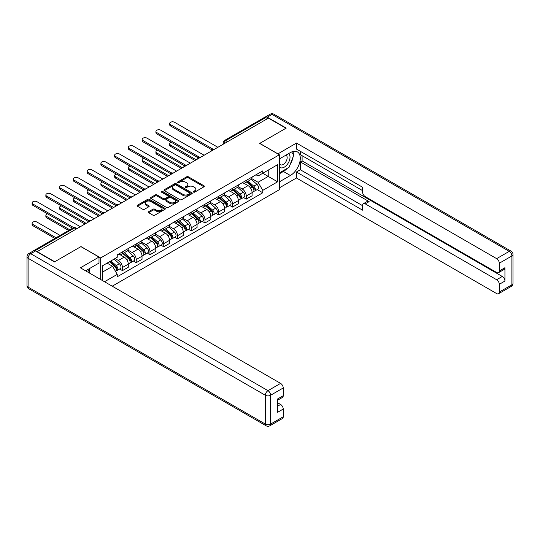 <?xml version="1.0" encoding="UTF-8"?>
<svg xmlns="http://www.w3.org/2000/svg" width="540" height="540" viewBox="0 0 540 540"><rect width="100%" height="100%" fill="white"/><g stroke="black" fill="none" stroke-linecap="round" stroke-linejoin="round"><path stroke-width="0.81" d="M193.563 192.112A0.857 0.493 0 0 0 194.778 192.112L203.972 186.806A1.222 0.709 0 0 0 204.329 186.307A1.222 0.709 0 0 0 203.972 185.8L188.393 176.81A1.222 0.709 0 0 0 186.658 176.81L177.464 182.115A0.857 0.493 0 0 0 177.215 182.466A0.857 0.493 0 0 0 177.464 182.817A0.857 0.493 0 0 0 178.673 182.817L179.867 182.129A3.915 2.261 0 0 1 185.409 182.129L186.705 182.878A3.915 2.261 0 0 1 187.853 184.478A3.915 2.261 0 0 1 186.705 186.077L185.517 186.766A0.857 0.493 0 0 0 185.261 187.117A0.857 0.493 0 0 0 185.517 187.468A0.857 0.493 0 0 0 186.725 187.468L187.913 186.779A3.915 2.261 0 0 1 193.455 186.779L194.758 187.529A3.915 2.261 0 0 1 195.905 189.128A3.915 2.261 0 0 1 194.758 190.728L193.563 191.417A0.857 0.493 0 0 0 193.313 191.761A0.857 0.493 0 0 0 193.563 192.112L193.563 191.417M148.662 211.694A1.222 0.709 0 0 0 148.298 212.193A1.222 0.709 0 0 0 148.662 212.693L153.029 215.217A1.222 0.709 0 0 0 154.764 215.217L164.977 209.318A1.222 0.709 0 0 0 165.335 208.818A1.222 0.709 0 0 0 164.977 208.319L149.398 199.321A1.222 0.709 0 0 0 147.663 199.321L137.45 205.22A1.222 0.709 0 0 0 137.093 205.72A1.222 0.709 0 0 0 137.45 206.219L142.729 209.27A1.222 0.709 0 0 0 144.464 209.27L148.831 206.746A1.222 0.709 0 0 0 149.189 206.246A1.222 0.709 0 0 0 148.831 205.747L146.212 204.235A3.274 1.89 0 0 1 145.253 202.898A3.274 1.89 0 0 1 147.278 201.15A3.274 1.89 0 0 1 150.842 201.562L161.102 207.482A3.274 1.89 0 0 1 162.061 208.818A3.274 1.89 0 0 1 160.043 210.566A3.274 1.89 0 0 1 156.472 210.154L154.764 209.169A1.222 0.709 0 0 0 153.029 209.169L148.662 211.694L148.662 212.693L153.029 210.188L153.029 209.169M100.676 257.931L81.007 246.578L54.729 261.752L37.179 251.62L268.414 118.118L285.964 128.25L259.679 143.424L279.349 154.778L100.676 257.931L100.676 279.524M179.955 199.672A1.222 0.709 0 0 0 181.683 199.672L191.896 193.772A1.222 0.709 0 0 0 192.254 193.273A1.222 0.709 0 0 0 191.896 192.773L176.317 183.782A1.222 0.709 0 0 0 174.582 183.782L164.369 189.675A1.222 0.709 0 0 0 164.012 190.175A1.222 0.709 0 0 0 164.369 190.674L179.955 199.672M161.73 192.301A0.857 0.493 0 0 1 162.594 192.422L178.423 201.555L168.224 207.441A1.222 0.709 0 0 1 166.489 207.441L150.91 198.45L150.91 197.451A1.222 0.709 0 0 0 150.552 197.951A1.222 0.709 0 0 0 150.91 198.45M150.91 197.451L155.284 194.927A1.222 0.709 0 0 1 157.012 194.927L163.33 198.572A1.222 0.709 0 0 0 165.065 198.572L167.96 196.898A1.222 0.709 0 0 0 168.325 196.398A1.222 0.709 0 0 0 167.96 195.899L161.386 192.098A0.857 0.493 0 0 1 161.136 191.754A0.857 0.493 0 0 1 161.663 191.295A0.857 0.493 0 0 1 162.594 191.403L178.436 200.549A1.222 0.709 0 0 1 178.794 201.049A1.222 0.709 0 0 1 178.436 201.548L178.436 200.549M112.232 286.193L279.349 189.709L279.349 154.778M33.541 250.823A2.498 1.438 -120 0 0 33.197 250.938A2.498 1.438 -120 0 0 32.933 251.174M227.583 141.689L225.727 140.623A2.498 1.438 60 0 0 224.485 140.501L264.431 117.436A2.498 1.438 60 0 1 265.68 117.558L225.727 140.623A2.498 1.438 120 0 0 223.965 143.681L223.965 143.782M267.529 118.625L265.68 117.558M246.274 180.387A5.738 3.314 60 0 1 245.086 182.966L250.911 179.604A5.738 3.314 -120 0 0 252.099 177.025M238.019 186.563L242.217 188.993A5.738 3.314 60 0 1 246.274 196.02L252.099 192.659A5.738 3.314 -120 0 0 248.042 185.632L243.878 183.229M252.099 192.659L252.099 195.763L246.274 199.125L243.486 197.512M245.086 182.966A5.738 3.314 60 0 1 242.264 182.702M246.274 196.02L246.274 199.125M232.517 188.332A5.738 3.314 60 0 1 231.329 190.904L237.154 187.549A5.738 3.314 -120 0 0 238.343 184.97M229.73 205.457L232.517 207.07L238.343 203.708L238.343 200.603A5.738 3.314 -120 0 0 234.286 193.576L230.114 191.174M231.329 190.904A5.738 3.314 60 0 1 228.508 190.647M224.262 194.508L228.46 196.938A5.738 3.314 60 0 1 232.517 203.965L232.517 207.07M218.761 196.276A5.738 3.314 60 0 1 217.573 198.848L223.391 195.487A5.738 3.314 -120 0 0 224.579 192.915M215.973 213.401L218.761 215.008L224.579 211.653L224.579 208.548A5.738 3.314 -120 0 0 220.523 201.521L216.358 199.112M217.573 198.848A5.738 3.314 60 0 1 214.751 198.592M210.499 202.453L214.704 204.876A5.738 3.314 60 0 1 218.761 211.903L218.761 215.008M205.004 204.215A5.738 3.314 60 0 1 203.816 206.793L209.635 203.431A5.738 3.314 -120 0 0 210.823 200.853M202.216 221.346L205.004 222.953L210.823 219.591L210.823 216.486A5.738 3.314 -120 0 0 206.766 209.459L202.601 207.056M203.816 206.793A5.738 3.314 60 0 1 200.995 206.537M196.742 210.398L200.948 212.821A5.738 3.314 60 0 1 205.004 219.847L205.004 222.953M191.248 212.159A5.738 3.314 60 0 1 190.06 214.738L195.878 211.376A5.738 3.314 -120 0 0 197.066 208.798M188.453 229.284L191.248 230.897L197.066 227.536L197.066 224.431A5.738 3.314 -120 0 0 193.01 217.404L188.845 215.001M190.06 214.738A5.738 3.314 60 0 1 187.232 214.475M182.986 218.335L187.191 220.766A5.738 3.314 60 0 1 191.248 227.792L191.248 230.897M177.491 220.104A5.738 3.314 60 0 1 176.303 222.676L182.122 219.314A5.738 3.314 -120 0 0 183.31 216.743M174.697 237.229L177.491 238.842L183.31 235.481L183.31 232.376A5.738 3.314 -120 0 0 179.253 225.349L175.088 222.939M176.303 222.676A5.738 3.314 60 0 1 173.475 222.419M169.229 226.28L173.435 228.71A5.738 3.314 60 0 1 177.491 235.737L177.491 238.842M163.728 228.042A5.738 3.314 60 0 1 162.54 230.621L168.365 227.259A5.738 3.314 -120 0 0 169.553 224.687M160.94 245.174L163.735 246.78L169.553 243.425L169.553 240.314A5.738 3.314 -120 0 0 165.497 233.287L161.332 230.884M162.54 230.621A5.738 3.314 60 0 1 159.719 230.364M155.473 234.225L159.678 236.648A5.738 3.314 60 0 1 163.735 243.675L163.735 246.78M149.972 235.987A5.738 3.314 60 0 1 148.784 238.565L154.609 235.204A5.738 3.314 -120 0 0 155.797 232.625M147.184 253.112L149.972 254.725L155.797 251.363L155.797 248.258A5.738 3.314 -120 0 0 151.74 241.232L147.569 238.829M148.784 238.565A5.738 3.314 60 0 1 145.962 238.302M141.716 242.163L145.915 244.593A5.738 3.314 60 0 1 149.972 251.62L149.972 254.725M136.215 243.931A5.738 3.314 60 0 1 135.027 246.503L140.846 243.149A5.738 3.314 -120 0 0 142.034 240.57M133.427 261.056L136.215 262.67L142.034 259.308L142.034 256.203A5.738 3.314 -120 0 0 137.983 249.176L133.812 246.773M135.027 246.503A5.738 3.314 60 0 1 132.206 246.247M127.953 250.108L132.158 252.538A5.738 3.314 60 0 1 136.215 259.565L136.215 262.67M122.459 251.876A5.738 3.314 60 0 1 121.271 254.448L127.089 251.087A5.738 3.314 -120 0 0 128.277 248.515M119.671 269.001L122.459 270.614L128.277 267.253L128.277 264.148A5.738 3.314 -120 0 0 124.22 257.121L120.056 254.711M121.271 254.448A5.738 3.314 60 0 1 118.449 254.192M115.054 258.545L118.402 260.476A5.738 3.314 60 0 1 122.459 267.502L122.459 270.614M256.021 174.764L258.093 175.959L277.587 164.707L268.238 170.1L268.238 176.418L258.093 182.27L251.775 178.625M102.438 280.537L102.438 265.822L117.254 257.269L117.254 254.88L262.771 170.869L262.771 173.259L277.587 181.811L262.771 190.37L258.093 182.27M277.587 164.707L277.587 181.811M102.438 272.14L112.583 266.281L117.254 274.381L117.254 276.77L262.771 192.76L262.771 190.37M117.254 274.381L104.51 281.738M112.583 266.281L107.116 263.129M257.243 189.574L262.771 192.76M193.907 192.233L194.758 191.747A3.915 2.261 0 0 0 195.905 190.148L195.905 189.128M187.853 184.478L187.853 185.497A3.915 2.261 0 0 1 186.705 187.097L185.855 187.589M203.958 186.813L188.393 177.829A1.222 0.709 0 0 0 186.658 177.829L177.809 182.939M191.882 193.786L176.317 184.795A1.222 0.709 0 0 0 174.582 184.795L164.389 190.688M189.736 193.624A0.857 0.493 0 0 0 189.986 193.273A0.857 0.493 0 0 0 189.736 192.929L176.054 185.031A0.857 0.493 0 0 0 174.845 185.031L173.59 185.753A3.915 2.261 0 0 0 172.442 187.353A3.915 2.261 0 0 0 173.59 188.953L182.939 194.353A3.915 2.261 0 0 0 188.48 194.353L189.736 193.624L189.736 194.643A0.857 0.493 0 0 0 189.986 194.292L189.986 193.273M172.442 187.353L172.442 188.372A3.915 2.261 0 0 0 173.59 189.972L173.59 188.953M189.736 194.643L188.48 195.365A3.915 2.261 0 0 1 182.939 195.365L173.59 189.972M150.923 198.457L155.284 195.946L155.284 194.927M168.325 196.398L168.325 197.417A1.222 0.709 0 0 1 167.96 197.917L165.065 199.591A1.222 0.709 0 0 1 163.33 199.591L157.012 195.946A1.222 0.709 0 0 0 155.284 195.946M169.891 202.358A3.274 1.89 0 0 0 173.455 202.77A3.274 1.89 0 0 0 175.48 201.022A3.274 1.89 0 0 0 174.521 199.685L170.903 197.6A1.222 0.709 0 0 0 169.175 197.6L166.273 199.274A1.222 0.709 0 0 0 165.915 199.773A1.222 0.709 0 0 0 166.273 200.273L169.891 202.358L169.891 203.378A3.274 1.89 0 0 0 173.455 203.789A3.274 1.89 0 0 0 175.48 202.041L175.48 201.022M165.915 199.773L165.915 200.792A1.222 0.709 0 0 0 166.273 201.292L166.273 200.273M169.891 203.378L166.273 201.292M162.061 208.818L162.061 209.837A3.274 1.89 0 0 1 160.043 211.585A3.274 1.89 0 0 1 156.472 211.174L154.764 210.188A1.222 0.709 0 0 0 153.029 210.188M145.253 202.898L145.253 203.918A3.274 1.89 0 0 0 146.212 205.254L146.212 204.235M148.817 206.753L146.212 205.254M164.977 208.319L164.977 209.318L149.398 200.34A1.222 0.709 0 0 0 147.663 200.34L137.464 206.226L137.45 205.22M246.672 182.048L252.281 187.049A3.119 1.802 60 0 1 253.26 191.869L252.099 192.544M246.821 182.183L249.46 183.701M171.356 142.324A2.869 1.654 -0 0 0 169.681 143.829A2.869 1.654 -0 0 0 170.525 145.004L196.182 159.82M247.239 181.724L253.476 187.285A1.499 0.864 60 0 1 253.949 189.601A1.499 0.864 60 0 1 253.814 189.655M248.177 181.184L253.78 186.185A3.119 1.802 60 0 1 254.759 191.005A3.119 1.802 60 0 1 253.82 191.106M251.303 179.307L256.952 184.349A3.119 1.802 60 0 1 257.931 189.175L254.759 191.005M195.041 160.481L170.525 146.327A2.869 1.654 180 0 1 169.681 145.152L169.681 143.829M211.95 149.877L170.525 125.962A2.869 1.654 180 0 1 169.681 124.787L169.681 123.464A2.869 1.654 -0 0 0 170.525 124.632L213.091 149.209M217.876 147.292L174.582 122.29A2.869 1.654 -0 0 0 171.45 121.932A2.869 1.654 -0 0 0 169.681 123.464M232.916 189.992L238.525 194.994A3.119 1.802 60 0 1 239.504 199.814L238.336 200.488M233.064 190.121L235.703 191.646M157.599 150.269A2.869 1.654 -0 0 0 155.925 151.774A2.869 1.654 -0 0 0 156.762 152.942L182.425 167.758M233.482 189.662L239.72 195.23A1.499 0.864 60 0 1 240.192 197.546A1.499 0.864 60 0 1 240.057 197.6M234.414 189.128L240.023 194.13A3.119 1.802 60 0 1 241.002 198.95A3.119 1.802 60 0 1 240.057 199.051M237.539 187.252L243.196 192.294A3.119 1.802 60 0 1 244.175 197.113L241.002 198.95M181.278 168.426L156.762 154.271A2.869 1.654 180 0 1 155.925 153.097L155.925 151.774M219.159 197.93L224.768 202.939A3.119 1.802 60 0 1 225.747 207.758L224.579 208.427M219.308 198.065L221.947 199.591M143.843 158.213A2.869 1.654 -0 0 0 142.169 159.719A2.869 1.654 -0 0 0 143.006 160.886L168.669 175.703M219.726 197.606L225.963 203.175A1.499 0.864 60 0 1 226.435 205.49A1.499 0.864 60 0 1 226.294 205.544M220.657 197.066L226.267 202.068A3.119 1.802 60 0 1 227.246 206.894A3.119 1.802 60 0 1 226.3 206.989M223.783 195.19L229.439 200.239A3.119 1.802 60 0 1 230.418 205.058L227.246 206.894M167.522 176.364L143.006 162.209A2.869 1.654 180 0 1 142.169 161.042L142.169 159.719M277.85 153.914L296.46 143.066L496.645 258.647L509.261 251.363L272.025 114.399L267.266 117.153L286.227 128.095L259.767 143.37L277.85 153.812M279.349 158.956L290.372 152.591A14.033 8.1 120 0 1 297.385 151.895A14.033 8.1 120 0 1 299.538 163.134A14.033 8.1 120 0 1 290.372 175.5L279.349 181.865M279.349 187.873L296.46 177.998L296.46 171.99L362.596 210.175L362.596 205.389A3.74 2.16 -120 0 1 363.373 203.675A3.74 2.16 -120 0 1 365.243 203.863L496.645 279.727L502.295 276.466A3.74 2.16 60 0 1 504.94 281.05L504.94 267.712A3.74 2.16 60 0 1 504.164 269.42L498.521 272.68A3.74 2.16 -120 0 0 499.291 270.965L499.291 263.23A3.74 2.16 -120 0 0 496.645 258.647M302.103 155.696L302.103 160.886L300.334 161.906L300.334 169.749L296.46 171.99M300.334 151.315L300.334 154.676L362.596 190.62M498.521 272.68A3.74 2.16 -120 0 1 496.645 272.498L365.243 196.628A3.74 2.16 -120 0 1 362.596 192.051L362.596 187.259L296.46 149.074L296.46 143.066M296.46 177.998L496.645 293.571A3.74 2.16 -120 0 0 498.521 293.76A3.74 2.16 -120 0 0 499.291 292.046L499.291 284.31A3.74 2.16 -120 0 0 496.645 279.727M267.266 117.153A3.74 2.16 -120 0 0 265.397 116.964A3.74 2.16 -120 0 0 264.998 117.322M300.334 161.906L369.124 201.623L365.243 203.863M302.103 160.886L502.295 276.466M300.334 169.749L362.596 205.693M363.373 203.675L367.254 201.434A3.74 2.16 60 0 1 369.124 201.623M279.349 173.819L283.406 171.477A14.033 8.1 120 0 0 287.293 168.318M290.081 164.646A14.033 8.1 120 0 0 293.099 156.863M293.328 154.346A14.033 8.1 120 0 0 292.977 151.483M35.505 250.958L30.74 253.706A3.74 2.16 -120 0 0 28.87 253.523L33.635 250.769A3.74 2.16 60 0 1 35.505 250.958L54.466 261.907L80.919 246.632L99.002 257.067L99.002 263.075L86.474 270.304A14.033 8.1 120 0 0 85.631 270.837M99.002 257.067L80.392 267.813L280.584 383.387A3.74 2.16 60 0 1 283.23 387.97L283.23 395.712A3.74 2.16 60 0 1 282.454 397.427L277.587 400.235M89.39 272.005L89.39 268.623M277.587 406.202L280.584 404.467A3.74 2.16 60 0 1 283.23 409.05L283.23 416.792A3.74 2.16 60 0 1 282.454 418.5L269.845 425.783A3.74 2.16 -120 0 0 270.614 424.069L283.23 416.792M283.23 395.712L277.587 398.972L277.587 412.31L283.23 409.05M280.584 404.467L277.587 402.739M279.349 166.745A8.107 4.678 120 0 0 285.795 166.043A8.107 4.678 120 0 0 290.021 157.221A8.107 4.678 120 0 0 288.549 153.644M280.031 158.558A8.107 4.678 120 0 0 279.349 160.022M279.349 162.736A5.549 3.206 120 0 0 280.469 164.734A5.549 3.206 120 0 0 284.742 163.249A5.549 3.206 120 0 0 287.165 157.66A5.549 3.206 120 0 0 286.018 155.122A5.549 3.206 120 0 0 285.998 155.115M280.483 158.294A5.549 3.206 120 0 0 279.349 161.622M291.641 151.949L293.807 155.034L289.049 167.306L279.524 172.8M87.696 269.602L89.917 272.754L89.735 273.206M198.194 157.822L156.762 133.9A2.869 1.654 180 0 1 155.925 132.732L155.925 131.409A2.869 1.654 -0 0 0 156.762 132.577L199.334 157.154M204.12 155.237L160.819 130.234A2.869 1.654 -0 0 0 157.694 129.877A2.869 1.654 -0 0 0 155.925 131.409M184.437 165.767L143.006 141.845A2.869 1.654 180 0 1 142.169 140.677L142.169 139.347A2.869 1.654 -0 0 0 143.006 140.522L185.571 165.098M190.363 163.181L147.062 138.179A2.869 1.654 -0 0 0 143.937 137.822A2.869 1.654 -0 0 0 142.169 139.347M205.403 205.875L211.005 210.877A3.119 1.802 60 0 1 211.984 215.703L210.823 216.371M205.551 206.01L208.19 207.536M130.079 166.151A2.869 1.654 -0 0 0 128.412 167.656A2.869 1.654 -0 0 0 129.249 168.831L154.913 183.647M205.97 205.551L212.207 211.113A1.499 0.864 60 0 1 212.672 213.428A1.499 0.864 60 0 1 212.537 213.482M206.901 205.011L212.51 210.013A3.119 1.802 60 0 1 213.489 214.832A3.119 1.802 60 0 1 212.544 214.934M210.026 203.135L215.683 208.184A3.119 1.802 60 0 1 216.662 213.003L213.489 214.832M153.765 184.309L129.249 170.154A2.869 1.654 180 0 1 128.412 168.986L128.412 167.656M191.646 213.82L197.249 218.822A3.119 1.802 60 0 1 198.227 223.641L197.066 224.316M191.794 213.955L194.434 215.474M116.323 174.096A2.869 1.654 -0 0 0 114.649 175.601A2.869 1.654 -0 0 0 115.493 176.776L141.156 191.592M192.213 213.496L198.45 219.058A1.499 0.864 60 0 1 198.916 221.373A1.499 0.864 60 0 1 198.781 221.427M193.144 212.956L198.747 217.958A3.119 1.802 60 0 1 199.726 222.777A3.119 1.802 60 0 1 198.788 222.878M196.27 211.079L201.926 216.122A3.119 1.802 60 0 1 202.905 220.948L199.726 222.777M140.008 192.254L115.493 178.099A2.869 1.654 180 0 1 114.649 176.924L114.649 175.601M177.89 221.765L183.492 226.766A3.119 1.802 60 0 1 184.471 231.586L183.31 232.261M178.038 221.893L180.677 223.418M102.566 182.041A2.869 1.654 -0 0 0 100.892 183.546A2.869 1.654 -0 0 0 101.736 184.714L127.4 199.53M178.45 221.434L184.694 227.003A1.499 0.864 60 0 1 185.159 229.318A1.499 0.864 60 0 1 185.024 229.372M179.388 220.894L184.991 225.902A3.119 1.802 60 0 1 185.969 230.722A3.119 1.802 60 0 1 185.031 230.823M182.513 219.017L188.17 224.066A3.119 1.802 60 0 1 189.149 228.886L185.969 230.722M126.252 200.191L101.736 186.037A2.869 1.654 180 0 1 100.892 184.869L100.892 183.546M170.681 173.704L129.249 149.789A2.869 1.654 180 0 1 128.412 148.615L128.412 147.292A2.869 1.654 -0 0 0 129.249 148.466L171.815 173.043M176.607 171.119L133.306 146.124A2.869 1.654 -0 0 0 130.181 145.76A2.869 1.654 -0 0 0 128.412 147.292M156.917 181.649L115.493 157.727A2.869 1.654 180 0 1 114.649 156.56L114.649 155.237A2.869 1.654 -0 0 0 115.493 156.404L158.058 180.981M162.851 179.064L119.549 154.062A2.869 1.654 -0 0 0 116.424 153.704A2.869 1.654 -0 0 0 114.649 155.237M143.161 189.594L101.736 165.672A2.869 1.654 180 0 1 100.892 164.504L100.892 163.181A2.869 1.654 -0 0 0 101.736 164.349L144.302 188.926M149.094 187.009L105.793 162.007A2.869 1.654 -0 0 0 102.668 161.649A2.869 1.654 -0 0 0 100.892 163.181M164.126 229.703L169.736 234.704A3.119 1.802 60 0 1 170.714 239.531L169.553 240.199M164.275 229.838L166.914 231.363M88.81 189.986A2.869 1.654 -0 0 0 87.136 191.491A2.869 1.654 -0 0 0 87.98 192.659L113.636 207.475M164.693 229.379L170.93 234.947A1.499 0.864 60 0 1 171.403 237.256A1.499 0.864 60 0 1 171.268 237.316M165.632 228.839L171.234 233.84A3.119 1.802 60 0 1 172.213 238.667A3.119 1.802 60 0 1 171.275 238.761M168.757 226.962L174.407 232.011A3.119 1.802 60 0 1 175.385 236.831L172.213 238.667M112.496 208.136L87.98 193.982A2.869 1.654 180 0 1 87.136 192.814L87.136 191.491M129.404 197.532L87.98 173.617A2.869 1.654 180 0 1 87.136 172.442L87.136 171.119A2.869 1.654 -0 0 0 87.98 172.294L130.545 196.871M135.338 194.947L92.036 169.952A2.869 1.654 -0 0 0 88.904 169.594A2.869 1.654 -0 0 0 87.136 171.119M150.37 237.647L155.979 242.649A3.119 1.802 60 0 1 156.958 247.469L155.79 248.144M150.518 237.782L153.158 239.301M75.053 197.924A2.869 1.654 -0 0 0 73.379 199.429A2.869 1.654 -0 0 0 74.216 200.603L99.88 215.419M150.937 237.323L157.174 242.885A1.499 0.864 60 0 1 157.646 245.201A1.499 0.864 60 0 1 157.511 245.255M151.868 236.783L157.478 241.785A3.119 1.802 60 0 1 158.456 246.605A3.119 1.802 60 0 1 157.511 246.706M154.994 234.907L160.65 239.949A3.119 1.802 60 0 1 161.629 244.775L158.456 246.605M98.732 216.081L74.216 201.926A2.869 1.654 180 0 1 73.379 200.752L73.379 199.429M115.648 205.477L74.216 181.562A2.869 1.654 180 0 1 73.379 180.387L73.379 179.064A2.869 1.654 -0 0 0 74.216 180.238L116.789 204.809M121.574 202.892L78.273 177.896A2.869 1.654 -0 0 0 75.148 177.532A2.869 1.654 -0 0 0 73.379 179.064M136.613 245.592L142.222 250.594A3.119 1.802 60 0 1 143.201 255.413L142.034 256.088M136.762 245.72L139.401 247.246M61.297 205.868A2.869 1.654 -0 0 0 59.623 207.374A2.869 1.654 -0 0 0 60.46 208.548L86.123 223.364M137.18 245.261L143.417 250.83A1.499 0.864 60 0 1 143.89 253.145A1.499 0.864 60 0 1 143.748 253.199M138.112 244.728L143.721 249.73A3.119 1.802 60 0 1 144.7 254.549A3.119 1.802 60 0 1 143.755 254.651M141.237 242.851L146.894 247.894A3.119 1.802 60 0 1 147.872 252.713L144.7 254.549M84.976 224.026L60.46 209.871A2.869 1.654 180 0 1 59.623 208.697L59.623 207.374M101.891 213.422L60.46 189.5A2.869 1.654 180 0 1 59.623 188.332L59.623 187.009A2.869 1.654 -0 0 0 60.46 188.177L103.032 212.753M107.818 210.836L64.517 185.834A2.869 1.654 -0 0 0 61.391 185.476A2.869 1.654 -0 0 0 59.623 187.009M122.857 253.537L128.466 258.538A3.119 1.802 60 0 1 129.445 263.358L128.277 264.026M123.005 253.665L125.644 255.191M47.534 213.813A2.869 1.654 -0 0 0 45.866 215.318A2.869 1.654 -0 0 0 46.703 216.486L69.782 229.81M123.424 253.206L129.661 258.775A1.499 0.864 60 0 1 130.133 261.09A1.499 0.864 60 0 1 129.992 261.144M124.355 252.666L129.965 257.668A3.119 1.802 60 0 1 130.943 262.494A3.119 1.802 60 0 1 129.998 262.595M127.481 250.79L133.137 255.839A3.119 1.802 60 0 1 134.116 260.658L130.943 262.494M68.641 230.472L46.703 217.809A2.869 1.654 180 0 1 45.866 216.641L45.866 215.318M88.135 221.366L46.703 197.444A2.869 1.654 180 0 1 45.866 196.276L45.866 194.947A2.869 1.654 -0 0 0 46.703 196.121L89.269 220.698M94.061 218.781L50.76 193.779A2.869 1.654 -0 0 0 47.635 193.421A2.869 1.654 -0 0 0 45.866 194.947M109.445 261.785L114.703 266.476A3.119 1.802 60 0 1 115.681 271.303L115.526 271.391M109.492 261.752L111.888 263.135M60.082 235.413L37.004 222.089A2.869 1.654 -0 0 0 33.878 221.731A2.869 1.654 -0 0 0 32.103 223.256A2.869 1.654 -0 0 0 32.947 224.431L56.025 237.755M110.005 261.454L115.904 266.719A1.499 0.864 60 0 1 116.37 269.028A1.499 0.864 60 0 1 116.235 269.082M110.943 260.915L116.201 265.613A3.119 1.802 60 0 1 117.18 270.432A3.119 1.802 60 0 1 116.242 270.533M114.116 259.085L119.381 263.783A3.119 1.802 60 0 1 120.359 268.603L117.18 270.432M54.878 238.417L32.947 225.754A2.869 1.654 180 0 1 32.103 224.586L32.103 223.256M72.515 228.238L32.947 205.389A2.869 1.654 180 0 1 32.103 204.215L32.103 202.892A2.869 1.654 -0 0 0 32.947 204.066L73.751 227.624M80.305 226.719L37.004 201.724A2.869 1.654 -0 0 0 33.878 201.366A2.869 1.654 -0 0 0 32.103 202.892M224.053 143.728L223.965 143.681A2.498 1.438 0 0 1 223.236 142.661L223.236 144.2M136.215 259.565L142.034 256.203M149.972 251.62L155.797 248.258M163.735 243.675L169.553 240.314M177.491 235.737L183.31 232.376M191.248 227.792L197.066 224.431M205.004 219.847L210.823 216.486M218.761 211.903L224.579 208.548M232.517 203.965L238.343 200.603M122.459 267.502L128.277 264.148M118.402 260.476L124.22 257.121M132.158 252.538L137.983 249.176M145.915 244.593L151.74 241.232M159.678 236.648L165.497 233.287M173.435 228.71L179.253 225.349M187.191 220.766L193.01 217.404M200.948 212.821L206.766 209.459M214.704 204.876L220.523 201.521M228.46 196.938L234.286 193.576M242.217 188.993L248.042 185.632M214.286 149.371A2.498 1.438 120 0 0 213.185 150.005M200.529 157.309A2.498 1.438 120 0 0 199.429 157.943M186.773 165.254A2.498 1.438 120 0 0 185.672 165.888M173.016 173.198A2.498 1.438 120 0 0 171.909 173.833M159.253 181.136A2.498 1.438 120 0 0 158.153 181.778M145.496 189.081A2.498 1.438 120 0 0 144.396 189.716M131.74 197.026A2.498 1.438 120 0 0 130.639 197.66M117.983 204.971A2.498 1.438 120 0 0 116.883 205.605M104.227 212.909A2.498 1.438 120 0 0 103.127 213.55M90.47 220.853A2.498 1.438 120 0 0 89.363 221.488M76.248 229.061L74.398 227.995L35.019 250.729M76.977 228.643L75.641 227.873A2.498 1.438 120 0 0 74.398 227.995A2.498 1.438 60 0 0 73.15 227.873L33.197 250.938M194.758 191.747L194.758 190.728M185.517 187.468L185.517 186.766M186.705 187.097L186.705 186.077M177.464 182.817L177.464 182.115M186.658 177.829L186.658 176.81M188.393 177.829L188.393 176.81M203.972 186.806L203.972 185.8M164.369 190.674L164.369 189.675M174.582 184.795L174.582 183.782M176.317 184.795L176.317 183.782M191.896 193.772L191.896 192.773M182.939 195.365L182.939 194.353M188.48 195.365L188.48 194.353M157.012 195.946L157.012 194.927M163.33 199.591L163.33 198.572M165.065 199.591L165.065 198.572M167.96 197.917L167.96 196.898M162.594 192.422L162.594 191.403M154.764 210.188L154.764 209.169M156.472 211.174L156.472 210.154M148.831 206.746L148.831 205.747M147.663 200.34L147.663 199.321M149.398 200.34L149.398 199.321M252.281 187.049L250.533 188.062M254.259 188.919L253.699 189.243M256.952 184.349L253.78 186.185M170.525 146.327L170.525 145.004M170.525 124.632L170.525 125.962M238.525 194.994L236.776 196M240.503 196.857L239.935 197.181M243.196 192.294L240.023 194.13M156.762 154.271L156.762 152.942M224.768 202.939L223.02 203.945M226.746 204.802L226.179 205.126M229.439 200.239L226.267 202.068M143.006 162.209L143.006 160.886M499.291 270.965L504.94 267.712M504.94 281.05L499.291 284.31M499.291 292.046L511.907 284.769L511.907 255.947L499.291 263.23M283.406 171.477L290.372 175.5M511.907 284.769A3.74 2.16 60 0 1 511.13 286.477A3.74 3.74 0 0 0 513 283.237A3.74 2.16 180 0 1 511.907 284.769M511.907 255.947A3.74 2.16 0 0 0 513 254.421A3.74 3.74 0 0 0 511.13 251.181A3.74 2.16 -60 0 0 509.261 251.363A3.74 2.16 60 0 1 511.907 255.947M265.397 116.964L270.155 114.217A3.74 2.16 60 0 1 272.025 114.399A3.74 2.16 -60 0 1 273.901 114.217L511.13 251.181M28.87 253.523A3.74 3.74 0 0 0 27 256.763A3.74 2.16 180 0 0 28.093 258.289A3.74 2.16 -60 0 1 30.74 253.706L267.975 390.67A3.74 2.16 -60 0 0 265.329 395.253L28.093 258.289L28.093 287.111L265.329 424.069L265.329 395.253A3.74 2.16 0 0 0 270.614 395.253L270.614 424.069A3.74 2.16 180 0 1 265.329 424.069A3.74 2.16 -60 0 0 266.099 425.783A3.74 3.74 0 0 0 269.845 425.783M283.23 387.97L270.614 395.253A3.74 2.16 -120 0 0 267.975 390.67L280.584 383.387M28.87 288.819A3.74 2.16 -60 0 1 28.093 287.111A3.74 2.16 0 0 1 27 285.579A3.74 3.74 0 0 0 28.87 288.819L266.099 425.783M156.762 132.577L156.762 133.9M143.006 140.522L143.006 141.845M211.005 210.877L209.257 211.889M212.983 212.747L212.423 213.071M215.683 208.184L212.51 210.013M129.249 170.154L129.249 168.831M197.249 218.822L195.5 219.834M199.226 220.691L198.666 221.015M201.926 216.122L198.747 217.958M115.493 178.099L115.493 176.776M183.492 226.766L181.744 227.772M185.47 228.629L184.91 228.953M188.17 224.066L184.991 225.902M101.736 186.037L101.736 184.714M129.249 148.466L129.249 149.789M115.493 156.404L115.493 157.727M101.736 164.349L101.736 165.672M169.736 234.704L167.987 235.717M171.713 236.574L171.153 236.898M174.407 232.011L171.234 233.84M87.98 193.982L87.98 192.659M87.98 172.294L87.98 173.617M155.979 242.649L154.231 243.662M157.957 244.519L157.397 244.843M160.65 239.949L157.478 241.785M74.216 201.926L74.216 200.603M74.216 180.238L74.216 181.562M142.222 250.594L140.474 251.6M144.2 252.457L143.633 252.781M146.894 247.894L143.721 249.73M60.46 209.871L60.46 208.548M60.46 188.177L60.46 189.5M128.466 258.538L126.718 259.544M130.437 260.401L129.877 260.726M133.137 255.839L129.965 257.668M46.703 217.809L46.703 216.486M46.703 196.121L46.703 197.444M114.703 266.476L113.198 267.347M116.681 268.346L116.12 268.67M119.381 263.783L116.201 265.613M32.947 225.754L32.947 224.431M32.947 204.066L32.947 205.389M214.495 149.243A2.498 2.498 0 0 0 211.295 151.092M200.738 157.187A2.498 2.498 0 0 0 197.539 159.037M186.982 165.132A2.498 2.498 0 0 0 183.782 166.982M173.225 173.077A2.498 2.498 0 0 0 170.026 174.919M159.469 181.015A2.498 2.498 0 0 0 156.269 182.864M145.712 188.96A2.498 2.498 0 0 0 142.506 190.809M131.949 196.904A2.498 2.498 0 0 0 128.75 198.754M118.193 204.842A2.498 2.498 0 0 0 114.993 206.692M104.436 212.787A2.498 2.498 0 0 0 101.237 214.637M90.68 220.732A2.498 2.498 0 0 0 87.48 222.581M75.641 227.873A2.498 2.498 0 0 0 73.15 227.873M224.485 140.501A2.498 2.498 0 0 0 223.236 142.661M498.521 293.76L511.13 286.477M513 283.237L513 254.421M273.901 114.217A3.74 3.74 0 0 0 270.155 114.217M27 256.763L27 285.579"/></g></svg>

